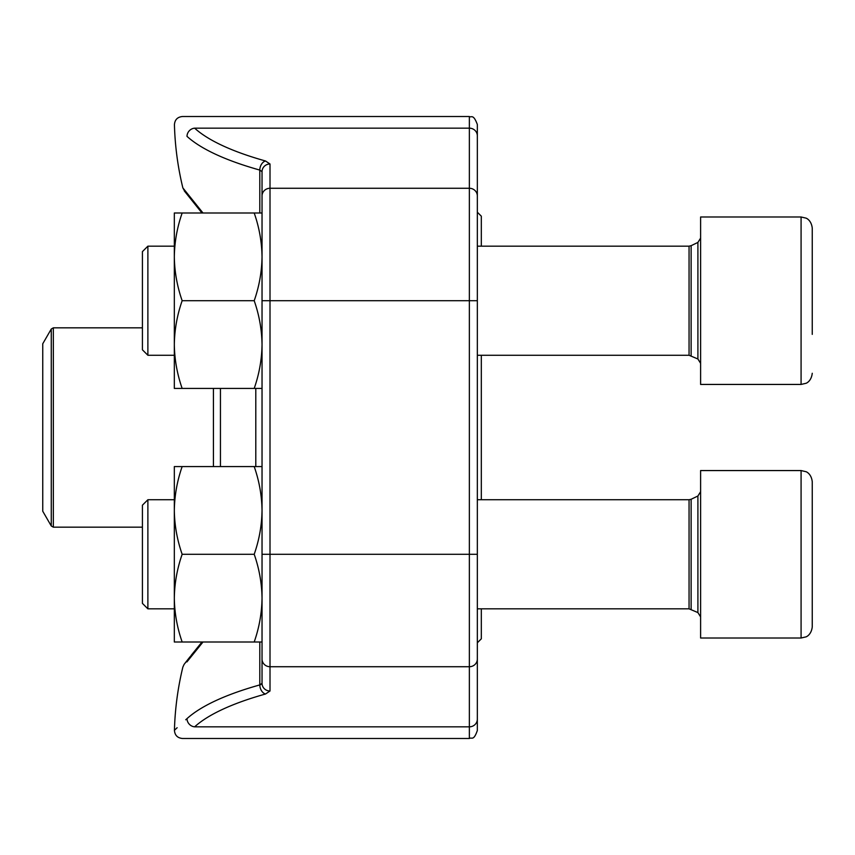 <?xml version="1.0" encoding="UTF-8"?>
<svg xmlns="http://www.w3.org/2000/svg" width="855" height="855" viewBox="0 0 855 855"><rect width="100%" height="100%" fill="white"/><g stroke="black" fill="none" stroke-linecap="round" stroke-linejoin="round"><path stroke-width="1.28" d="M147.883 355.263L142.422 349.813L142.422 251.616L147.883 246.165L147.883 355.263L174.324 355.263M812.25 228.146C811.363 220.002 805.998 218.046 805.998 218.121L801.082 216.988L700.608 216.988L700.608 384.44L801.082 384.44L801.082 216.988L805.998 218.121C805.998 218.046 811.363 220.002 812.25 228.146L812.25 334.38M812.25 245.471L812.25 321.811M147.883 608.835L142.422 603.384L142.422 505.187L147.883 499.737L147.883 608.835L174.324 608.835M812.25 481.728L812.25 626.854C811.363 634.998 805.998 636.954 805.998 636.879L801.082 638.012L801.082 470.56L805.998 471.704C805.998 471.618 811.363 473.574 812.25 481.728C811.363 473.574 805.998 471.618 805.998 471.704L801.082 470.56L700.608 470.56L700.608 638.012L801.082 638.012L805.998 636.879C805.998 636.954 811.363 634.998 812.25 626.854M812.25 609.53L812.25 587.962M182.158 641.998C177.156 627.709 174.548 613.088 174.324 598.147L174.324 641.998L262.036 641.998L262.036 683.327L262.036 171.673L262.036 213.002L262.036 171.673L259.792 170.07A302.991 82.187 180 0 1 186.999 136.362C170.263 120.886 170.263 120.886 186.999 136.362A7.973 7.353 132.3 0 1 194.641 128.165C178.342 112.7 178.342 112.7 194.641 128.165C178.342 112.7 178.342 112.7 194.641 128.165L469.363 128.165L469.363 116.515C471.223 117.926 473.2 113.33 477.336 124.488L477.336 730.512C473.542 741.413 471.725 736.957 469.363 738.485L469.363 128.165A7.973 7.674 180 0 1 477.336 135.849L477.336 124.488M477.336 205.221L477.336 135.849M469.363 116.515L182.404 116.515C177.466 117.028 174.815 119.753 174.431 124.702A303.012 303.012 0 0 0 182.852 187.886L202.998 213.002M202.998 641.998L186.914 661.92M260.85 684.534L259.813 684.919A7.973 5.515 74.4 0 0 265.51 694.014A295.018 80.028 180 0 0 194.641 726.836C178.342 742.3 178.342 742.3 194.641 726.836C178.342 742.3 178.342 742.3 194.641 726.836A7.973 7.353 47.7 0 1 186.999 718.638C170.263 734.114 170.263 734.114 186.999 718.638A302.991 82.187 0 0 1 259.792 684.93A302.991 82.187 0 0 0 186.999 718.638L185.738 719.771M177.145 727.723L174.431 730.298A303.012 303.012 0 0 1 182.852 667.114L184.103 664.367L201.972 641.998L191.178 655.347M259.792 170.07L262.036 171.673A7.973 7.674 180 0 1 270.009 164L265.51 160.986A7.973 5.515 105.6 0 0 259.792 170.07L259.792 213.002M270.009 164L270.009 691A7.973 7.674 180 0 1 262.036 683.327L259.792 684.93L259.792 641.998M481.322 608.835L481.322 638.813L477.336 642.8M477.336 212.2L481.322 216.187L481.322 246.165M481.322 355.263L481.322 499.737M42.75 459.573L42.75 511.226L51.268 525.985L51.268 329.015L42.75 343.774L42.75 459.573M262.036 388.427L182.158 388.427C177.156 374.127 174.548 359.506 174.324 344.565C174.548 329.635 177.156 315.014 182.158 300.714C177.156 286.414 174.548 271.794 174.324 256.853C174.548 241.912 177.156 227.291 182.158 213.002L174.324 213.002L174.324 388.427L182.158 388.427M254.202 388.427C259.204 374.127 261.812 359.506 262.036 344.565C261.812 329.635 259.204 315.014 254.202 300.714C259.204 286.414 261.812 271.794 262.036 256.853C261.812 241.912 259.204 227.291 254.202 213.002L182.158 213.002M254.202 213.002L262.036 213.002L262.036 256.853M254.202 300.714L182.158 300.714M182.158 466.574L174.324 466.574L174.324 510.435C174.548 495.494 177.156 480.873 182.158 466.574L262.036 466.574M182.158 554.286C177.156 539.986 174.548 525.365 174.324 510.435L174.324 598.147C174.548 583.206 177.156 568.586 182.158 554.286L254.202 554.286C259.204 539.986 261.812 525.365 262.036 510.435C261.812 495.494 259.204 480.873 254.202 466.574M254.202 641.998C259.204 627.709 261.812 613.088 262.036 598.147C261.812 583.206 259.204 568.586 254.202 554.286M262.036 641.998L262.036 554.286L477.336 554.286M691.129 355.733L691.129 245.684L689.055 246.165L689.055 355.263L697.904 358.993L697.904 242.425L700.608 238.118M691.129 609.316L691.129 499.267L689.055 499.737L689.055 608.835L697.904 612.575L697.904 496.007L700.608 491.689M262.036 195.945A7.973 7.674 180 0 1 270.009 188.271L469.363 188.271A7.973 7.674 180 0 1 477.336 195.945M194.641 128.165A295.018 80.028 0 0 0 265.51 160.986M262.036 300.714L477.336 300.714M262.036 659.055A7.973 7.674 180 0 0 270.009 666.729L469.363 666.729A7.973 7.674 -0 0 0 477.336 659.055M194.641 726.836L469.363 726.836A7.973 7.674 0 0 0 477.336 719.151M265.51 694.014L270.009 691M220.44 388.427L220.44 466.574M255.795 466.574L255.795 388.427M213.429 466.574L213.429 388.427M142.422 327.828L53.341 327.828L53.341 527.172L142.422 527.172M697.904 358.993L700.608 363.311M691.129 245.684L697.904 242.425M689.055 246.165L477.336 246.165M174.324 246.165L147.883 246.165M689.055 355.263L477.336 355.263M801.082 384.44L805.998 383.297C805.998 383.382 811.363 381.426 812.25 373.272C811.363 381.426 805.998 383.382 805.998 383.297L801.082 384.44M697.904 612.575L700.608 616.883M691.129 499.267L697.904 496.007M689.055 499.737L477.336 499.737M174.324 499.737L147.883 499.737M689.055 608.835L477.336 608.835M174.431 730.298C174.815 735.247 177.466 737.972 182.404 738.485L469.363 738.485M185.022 191.83L182.852 187.886M184.295 190.9L201.972 213.002M190.034 656.8L184.947 663.266M51.268 525.985L53.341 527.172M53.341 327.828L51.268 329.015"/></g></svg>
